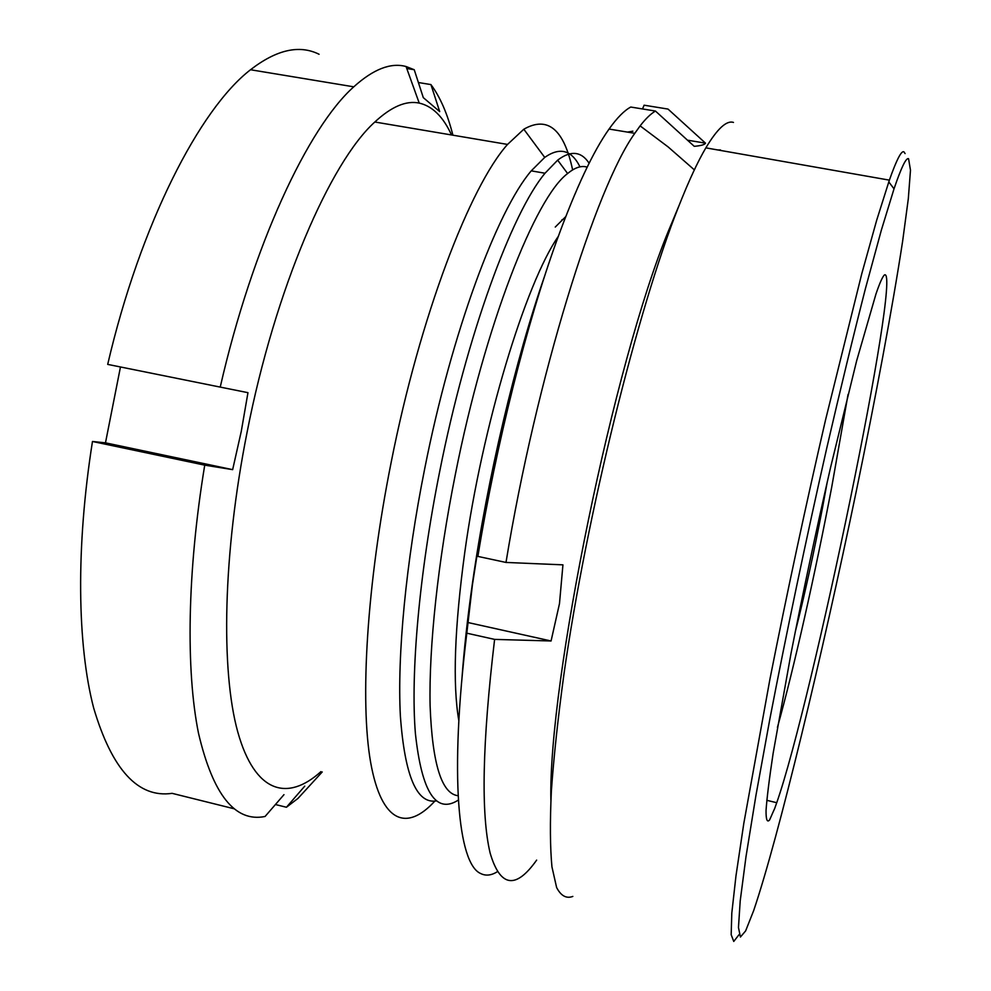 <?xml version="1.0" encoding="UTF-8"?>
<svg xmlns="http://www.w3.org/2000/svg" width="991" height="991" viewBox="0 0 991 991"><rect width="100%" height="100%" fill="white"/><g stroke="black" fill="none" stroke-linecap="round" stroke-linejoin="round"><path stroke-width="1.49" d="M451.512 134.962C443.2 116.752 432.435 106.124 419.218 103.089C406.186 100.326 391.383 106.632 374.833 122.004C330.139 162.214 275.077 288.976 247.056 432.423C222.876 554.056 220.733 670.548 237.753 731.891C254.922 793.32 287.638 801.731 320.923 771.63M572.625 169.907C563.966 129.189 547.701 115.625 523.818 129.226L507.541 144.426C469.883 186.481 419.986 316.402 391.21 462.14C366.682 584.69 359.857 701.244 370.634 762.352C381.535 823.533 407.09 831.511 434.838 801.1M579.97 166.86C571.609 149.963 559.865 146.817 544.728 157.408L531.238 170.861C497.234 210.526 451.685 332.381 424.755 468.446C405.79 563.161 397.168 655.559 400.376 715.985C404.762 775.99 416.815 804.296 436.511 800.889M589.125 163.23C581.234 151.264 570.742 150.236 557.66 160.146L545.025 173.227C511.728 213.077 466.699 335.231 439.682 471.53C419.094 574.284 410.509 673.57 415.39 733.414C421.72 792.218 436.04 814.441 458.35 800.071M587.192 167.145C581.506 165.336 574.978 167.467 567.62 173.536C535.326 197.42 484.896 325.048 455.34 474.466C437.824 561.909 428.83 647.507 430.106 705.803C432.311 763.95 441.652 793.915 458.102 795.711M452.899 135.197C447.486 113.854 440.165 96.982 430.924 84.582L439.707 111.599L423.293 97.626L414.238 69.729L406.062 66.521C390.826 62.359 373.396 69.122 353.775 86.824C308.102 127.393 252.742 245.037 220.225 387.097L247.961 392.671L241.271 431.37L232.65 469.647L105.48 442.841L92.473 441.478C75.75 546.871 77.273 645.24 93.662 707.983C112.02 769.834 138.17 798.288 172.124 793.345L234.111 808.767M92.473 441.478L204.728 465.151L232.65 469.647M204.728 465.151C187.138 571.77 185.812 670.734 198.51 733.278C212.966 794.856 235.152 822.592 265.08 816.473L283.971 794.658M275.424 804.531L286.436 807.256L304.757 786.123M286.436 807.256L297.969 798.424L322.236 771.952M418.4 82.526L430.924 84.582M120.468 366.967L105.48 442.841M319.077 54.27C299.418 44.471 276.563 49.624 250.525 69.742C199.662 108.923 140.301 224.263 107.697 364.391L220.225 387.097M406.781 68.515L414.238 69.729M565.019 218.491L561.835 219.891M555.257 227.063L565.75 216.608M908.574 158.733L910.481 170.204L908.313 198.757L902.64 241.147C892.495 307.47 875.697 397.23 856.174 491.709C821.948 656.376 778.864 836.181 753.693 910.531L745.616 930.921L740.426 937.028L738.468 927.514L740.203 900.918L746 856.645L755.947 795.364L769.796 719.342C785.999 635.008 806.067 539.377 826.754 448.13C840.455 388.98 853.338 335.862 865.391 288.765L881.346 230.16L894.018 188.847C901.315 167.417 906.17 157.383 908.574 158.733M739.075 934.624L733.749 941.45L731.172 934.711L731.804 913.095L735.966 875.92L743.807 823.385L769.957 679.021C787.003 592.928 805.534 506.55 825.553 419.899L861.761 273.764L876.713 220.126L889.373 180.139C896.582 159.762 901.426 150.335 903.928 151.858L905.093 153.593M774.739 808.334L769.598 819.941C767.133 822.778 765.956 819.594 766.043 810.39C766.96 797.532 769.326 778.468 773.153 753.222L791.016 653.453C802.958 592.618 816.126 530.718 830.508 467.727L856.62 360.885L875.982 293.943C879.983 282.311 882.87 275.944 884.653 274.817C901.711 269.354 812.298 701.194 776.733 802.722L774.739 808.334M572.835 896.421C566.394 898.862 560.98 895.901 556.62 887.54L551.937 866.815C550.116 847.466 549.918 822.245 551.355 791.152C553.796 756.851 557.995 717.856 563.941 674.177C586.486 515.58 637.758 309.192 678.513 206.884C688.522 181.477 697.627 161.806 705.852 147.857C717.36 128.657 726.576 120.184 733.476 122.426M550.872 799.948C548.37 681.969 613.9 362.842 668.591 230.618L679.108 205.385M717.769 149.951L720.507 149.951M777.427 727.369C794.088 667.748 815.358 573.009 831.746 486.953L848.061 394.393M558.305 236.366C525.564 283.537 482.183 425.758 464.754 552.507C454.51 628.021 452.54 684.087 458.833 720.705M795.253 631.924C804.717 594.6 813.834 553.015 822.617 507.194L827.25 481.948M688.212 140.301L705.505 143.162C704.812 144.661 701.058 145.714 694.245 146.334L655.46 111.054C650.777 113.779 645.674 118.722 640.124 125.882L634.81 133.314C596 186.977 536.329 377.274 505.992 562.442L562.938 564.845L559.481 603.655L551.07 640.979L494.608 639.393C482.283 742.903 480.808 814.181 490.173 853.226C500.294 887.267 515.778 889.571 536.639 860.114M544.889 275.325C515.617 359.138 487.399 478.12 472.546 582.597C467.554 617.48 463.999 649.823 461.868 679.615M494.608 639.393L466.811 633.187L472.434 584.702L478.368 546.797L477.873 556.409C496.243 444.03 526.778 323.19 557.053 239.81C575.858 188.302 593.2 151.375 609.056 129.053L634.81 133.314M655.46 111.054L630.759 107.04C624.243 110.534 617.009 117.879 609.056 129.053M627.452 132.1L632.877 131.159M705.505 143.162L668.021 109.072L644.113 105.195L642.49 108.948M466.811 633.187C449.307 775.668 458.102 863.83 480.623 873.505C485.664 876.069 491.177 875.511 497.197 871.82M505.992 562.442L477.873 556.409M467.492 622.422L551.07 640.979M374.833 122.004L507.541 144.426M544.728 157.408L523.818 129.226M531.238 170.861L545.025 173.227M567.62 173.536L557.66 160.146M419.218 103.089L406.062 66.521M250.525 69.742L353.775 86.824M889.373 180.139L705.852 147.857M668.591 230.618L678.513 206.884M776.733 802.722L766.799 800.307M894.018 188.847L888.766 181.873M694.357 169.87L668.157 146.941L640.124 125.882"/></g></svg>
